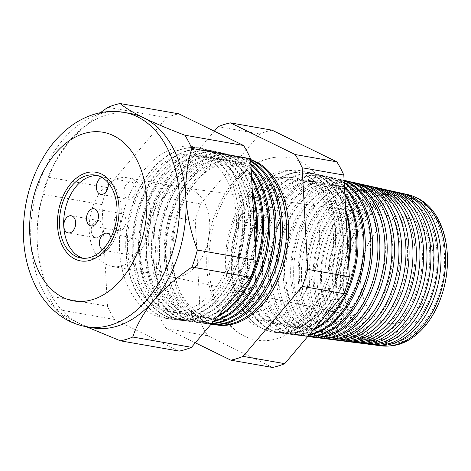 <?xml version="1.0" encoding="UTF-8"?>
<svg xmlns="http://www.w3.org/2000/svg" width="471" height="471" viewBox="0 0 471 471"><rect width="100%" height="100%" fill="white"/><g stroke="black" fill="none" stroke-linecap="round" stroke-linejoin="round"><path stroke-width="0.35" stroke-dasharray="2.35 1.77" d="M114.035 223.966A8.708 5.858 -80.1 0 0 118.48 230.708A8.708 5.858 -80.1 0 0 125.922 220.298A8.708 5.858 -80.1 0 0 121.483 213.557A8.708 5.858 -80.1 0 0 114.035 223.966M123.902 192.474A8.708 5.858 -80.1 0 0 128.342 199.209A8.708 5.858 -80.1 0 0 135.789 188.8A8.708 5.858 -80.1 0 0 131.344 182.059A8.708 5.858 -80.1 0 0 123.902 192.474M102.395 249.783A8.708 5.858 -80.1 0 0 103.873 250.354A8.708 5.858 -80.1 0 0 111.321 239.945A8.708 5.858 -80.1 0 0 110.932 237.567M126.929 248.435A8.708 5.858 -80.1 0 0 131.374 255.176A8.708 5.858 -80.1 0 0 138.815 244.761A8.708 5.858 -80.1 0 0 134.376 238.026A8.708 5.858 -80.1 0 0 126.929 248.435M91.28 230.996A8.708 5.858 -80.1 0 0 95.719 237.737A8.708 5.858 -80.1 0 0 103.167 227.328A8.708 5.858 -80.1 0 0 98.722 220.587A8.708 5.858 -80.1 0 0 91.28 230.996M83.126 258.273A42.078 28.307 -80.1 0 0 85.222 258.762A42.078 28.307 -80.1 0 0 121.206 208.441A42.078 28.307 -80.1 0 0 99.746 175.866A42.078 28.307 -80.1 0 0 97.609 175.618M150.685 212.651A44.981 30.256 -80.1 0 0 127.741 177.826A44.981 30.256 -80.1 0 0 89.272 231.614A44.981 30.256 -80.1 0 0 112.216 266.439A44.981 30.256 -80.1 0 0 150.685 212.651M108.153 182.73A8.708 5.858 -80.1 0 0 103.85 177.243A8.708 5.858 -80.1 0 0 101.813 177.408M225.703 267.204A80.341 54.041 99.9 0 1 276.33 172.404A80.341 54.041 99.9 0 1 335.393 233.322A80.341 54.041 99.9 0 1 284.767 328.122A80.341 54.041 99.9 0 1 225.703 267.204M335.517 229.277A92.646 62.319 99.9 0 1 248.37 337.866A92.646 62.319 99.9 0 1 209.024 268.346A92.646 62.319 99.9 0 1 280.068 156.937A92.646 62.319 99.9 0 1 335.517 229.277M343.836 285.709A73.717 49.585 99.9 0 1 390.288 198.727A73.717 49.585 99.9 0 1 444.483 254.623A73.717 49.585 99.9 0 1 398.03 341.61A73.717 49.585 99.9 0 1 343.836 285.709M415.781 197.437A76.208 51.262 -80.1 0 0 343.271 286.433A76.208 51.262 -80.1 0 0 389.77 345.914M381.327 345.861A76.808 51.669 99.9 0 1 340.527 286.15A76.808 51.669 99.9 0 1 407.827 194.617M336.435 284.413A73.717 49.585 99.9 0 1 382.888 197.426A73.717 49.585 99.9 0 1 437.082 253.327A73.717 49.585 99.9 0 1 390.624 340.309A73.717 49.585 99.9 0 1 336.435 284.413M401.757 193.293A77.038 51.816 -80.1 0 0 335.682 285.379A77.038 51.816 -80.1 0 0 375.169 345.049M373.733 344.896A77.173 51.91 99.9 0 1 332.738 284.908A77.173 51.91 99.9 0 1 400.35 192.945M329.029 283.118A73.717 49.585 99.9 0 1 375.487 196.13A73.717 49.585 99.9 0 1 429.676 252.032A73.717 49.585 99.9 0 1 383.223 339.014A73.717 49.585 99.9 0 1 329.029 283.118M394.433 191.656A77.385 52.051 -80.1 0 0 328.199 284.184A77.385 52.051 -80.1 0 0 367.727 344.095M366.132 343.93A77.532 52.151 99.9 0 1 324.949 283.66A77.532 52.151 99.9 0 1 392.879 191.267M321.628 281.817A73.717 49.585 99.9 0 1 368.081 194.835A73.717 49.585 99.9 0 1 422.275 250.731A73.717 49.585 99.9 0 1 375.823 337.719A73.717 49.585 99.9 0 1 321.628 281.817M387.103 190.019A77.727 52.287 -80.1 0 0 320.716 282.983A77.727 52.287 -80.1 0 0 360.28 343.147M358.537 342.965A77.898 52.399 99.9 0 1 317.154 282.417A77.898 52.399 99.9 0 1 385.408 189.589M314.228 280.522A73.717 49.585 99.9 0 1 360.68 193.534A73.717 49.585 99.9 0 1 414.869 249.436A73.717 49.585 99.9 0 1 368.416 336.424A73.717 49.585 99.9 0 1 314.228 280.522M379.779 188.382A78.074 52.517 -80.1 0 0 313.233 281.788A78.074 52.517 -80.1 0 0 352.832 342.193M350.936 342.005A78.257 52.64 99.9 0 1 309.365 281.169A78.257 52.64 99.9 0 1 377.93 187.917M306.821 279.226A73.717 49.585 99.9 0 1 353.274 192.239A73.717 49.585 99.9 0 1 407.468 248.14A73.717 49.585 99.9 0 1 361.016 335.122A73.717 49.585 99.9 0 1 306.821 279.226M372.449 186.746A78.421 52.752 -80.1 0 0 305.75 280.592A78.421 52.752 -80.1 0 0 345.384 341.24M343.341 341.039A78.616 52.882 99.9 0 1 301.575 279.927A78.616 52.882 99.9 0 1 370.459 186.239M299.421 277.925A73.717 49.585 99.9 0 1 345.873 190.943A73.717 49.585 99.9 0 1 400.067 246.839A73.717 49.585 99.9 0 1 353.609 333.827A73.717 49.585 99.9 0 1 299.421 277.925M365.125 185.115A78.769 52.987 -80.1 0 0 298.273 279.397A78.769 52.987 -80.1 0 0 337.937 340.286M335.741 340.074A78.981 53.123 99.9 0 1 293.786 278.679A78.981 53.123 99.9 0 1 362.988 184.561M292.014 276.63A73.717 49.585 99.9 0 1 338.466 189.648A73.717 49.585 99.9 0 1 392.661 245.544A73.717 49.585 99.9 0 1 346.209 332.532A73.717 49.585 99.9 0 1 292.014 276.63M357.795 183.478A79.116 53.217 -80.1 0 0 290.79 278.202A79.116 53.217 -80.1 0 0 330.495 339.332M328.146 339.108A79.34 53.37 99.9 0 1 285.997 277.437A79.34 53.37 99.9 0 1 355.511 182.889M284.614 275.335A73.717 49.585 99.9 0 1 331.066 188.347A73.717 49.585 99.9 0 1 385.26 244.249A73.717 49.585 99.9 0 1 338.802 331.231A73.717 49.585 99.9 0 1 284.614 275.335M350.471 181.847A79.464 53.453 -80.1 0 0 283.306 277.007A79.464 53.453 -80.1 0 0 323.047 338.372M320.545 338.143A79.699 53.612 99.9 0 1 278.208 276.189A79.699 53.612 99.9 0 1 348.04 181.211M277.207 274.04A73.717 49.585 99.9 0 1 323.665 187.052A73.717 49.585 99.9 0 1 377.854 242.954A73.717 49.585 99.9 0 1 331.401 329.935A73.717 49.585 99.9 0 1 277.207 274.04M344.095 180.369A79.811 53.688 -80.1 0 0 275.823 275.806A79.811 53.688 -80.1 0 0 315.599 337.419M312.95 337.183A80.064 53.853 99.9 0 1 270.419 274.946A80.064 53.853 99.9 0 1 340.568 179.533A80.064 53.853 99.9 0 1 344.107 180.517M269.806 272.738A73.717 49.585 99.9 0 1 316.259 185.757A73.717 49.585 99.9 0 1 370.453 241.652A73.717 49.585 99.9 0 1 324.001 328.64A73.717 49.585 99.9 0 1 269.806 272.738M344.118 180.805A80.158 53.918 -80.1 0 0 338.572 179.092A80.158 53.918 -80.1 0 0 268.34 274.611A80.158 53.918 -80.1 0 0 308.158 336.465M307.787 336.441A80.423 54.1 99.9 0 1 305.349 336.217A80.423 54.1 99.9 0 1 262.63 273.698A80.423 54.1 99.9 0 1 333.091 177.861A80.423 54.1 99.9 0 1 344.201 182.324M262.406 271.443A73.717 49.585 99.9 0 1 308.858 184.455A73.717 49.585 99.9 0 1 363.047 240.357A73.717 49.585 99.9 0 1 316.594 327.345A73.717 49.585 99.9 0 1 262.406 271.443M344.242 183.031A80.506 54.153 -80.1 0 0 331.396 177.479A80.506 54.153 -80.1 0 0 260.863 273.416A80.506 54.153 -80.1 0 0 303.624 336A80.506 54.153 -80.1 0 0 307.916 336.288M309.041 334.963A80.788 54.342 99.9 0 1 297.754 335.252A80.788 54.342 99.9 0 1 254.84 272.456A80.788 54.342 99.9 0 1 325.62 176.183A80.788 54.342 99.9 0 1 344.431 186.481M254.999 270.148A73.717 49.585 99.9 0 1 301.452 183.16A73.717 49.585 99.9 0 1 355.646 239.062A73.717 49.585 99.9 0 1 309.194 326.044A73.717 49.585 99.9 0 1 254.999 270.148M344.489 187.593A80.853 54.389 -80.1 0 0 324.219 175.871A80.853 54.389 -80.1 0 0 253.38 272.22A80.853 54.389 -80.1 0 0 296.33 335.069A80.853 54.389 -80.1 0 0 309.506 334.41M313.021 330.265A81.147 54.583 99.9 0 1 290.154 334.286A81.147 54.583 99.9 0 1 247.045 271.208A81.147 54.583 99.9 0 1 318.149 174.505A81.147 54.583 99.9 0 1 344.843 194.164M247.599 268.847A73.717 49.585 99.9 0 1 294.051 181.865A73.717 49.585 99.9 0 1 348.246 237.761A73.717 49.585 99.9 0 1 301.787 324.749A73.717 49.585 99.9 0 1 247.599 268.847M344.931 195.753A81.2 54.618 -80.1 0 0 317.042 174.258A81.2 54.618 -80.1 0 0 245.897 271.025A81.2 54.618 -80.1 0 0 289.029 334.145A81.2 54.618 -80.1 0 0 314.069 329.029M348.617 263.819A81.507 54.824 99.9 0 1 282.559 333.321A81.507 54.824 99.9 0 1 239.256 269.965A81.507 54.824 99.9 0 1 310.672 172.833A81.507 54.824 99.9 0 1 345.673 209.46M240.192 267.552A73.717 49.585 99.9 0 1 286.651 180.57A73.717 49.585 99.9 0 1 340.839 236.466A73.717 49.585 99.9 0 1 294.387 323.453A73.717 49.585 99.9 0 1 240.192 267.552M345.826 212.25A81.548 54.854 -80.1 0 0 309.865 172.651A81.548 54.854 -80.1 0 0 238.414 269.83A81.548 54.854 -80.1 0 0 281.735 333.221A81.548 54.854 -80.1 0 0 348.422 260.251M231.467 268.717A81.872 55.072 99.9 0 1 303.2 171.156A81.872 55.072 99.9 0 1 343.247 234.193A81.872 55.072 99.9 0 1 274.958 332.361A81.872 55.072 99.9 0 1 231.467 268.717M232.792 266.256A73.717 49.585 99.9 0 1 279.244 179.268A73.717 49.585 99.9 0 1 333.439 235.17A73.717 49.585 99.9 0 1 286.986 322.152A73.717 49.585 99.9 0 1 232.792 266.256M342.747 234.099A81.895 55.089 -80.1 0 0 302.688 171.044A81.895 55.089 -80.1 0 0 230.931 268.635A81.895 55.089 -80.1 0 0 274.434 332.291A81.895 55.089 -80.1 0 0 342.747 234.099M171.921 257.555A79.664 53.588 99.9 0 1 222.124 163.555A79.664 53.588 99.9 0 1 280.687 223.96A79.664 53.588 99.9 0 1 230.49 317.966A79.664 53.588 99.9 0 1 171.921 257.555M250.619 159.822A84.686 56.962 -80.1 0 0 244.979 158.097A84.686 56.962 -80.1 0 0 170.785 259.015A84.686 56.962 -80.1 0 0 213.604 324.507M211.426 324.295A84.892 57.103 99.9 0 1 166.328 258.302A84.892 57.103 99.9 0 1 240.705 157.143A84.892 57.103 99.9 0 1 250.678 160.858M165.58 256.448A79.664 53.588 99.9 0 1 215.777 162.442A79.664 53.588 99.9 0 1 274.346 222.854A79.664 53.588 99.9 0 1 224.143 316.853A79.664 53.588 99.9 0 1 165.58 256.448M250.713 161.518A84.986 57.162 -80.1 0 0 238.826 156.719A84.986 57.162 -80.1 0 0 164.367 257.99A84.986 57.162 -80.1 0 0 209.513 324.054A84.986 57.162 -80.1 0 0 211.055 324.219M211.455 323.742A85.204 57.309 99.9 0 1 204.909 323.465A85.204 57.309 99.9 0 1 159.651 257.237A85.204 57.309 99.9 0 1 234.299 155.707A85.204 57.309 99.9 0 1 250.831 163.708M159.233 255.335A79.664 53.588 99.9 0 1 209.436 161.329A79.664 53.588 99.9 0 1 267.999 221.741A79.664 53.588 99.9 0 1 217.796 315.741A79.664 53.588 99.9 0 1 159.233 255.335M250.884 164.72A85.28 57.362 -80.1 0 0 232.674 155.342A85.28 57.362 -80.1 0 0 157.956 256.966A85.28 57.362 -80.1 0 0 203.26 323.259A85.28 57.362 -80.1 0 0 211.744 323.406M213.139 321.758A85.51 57.521 99.9 0 1 198.397 322.641A85.51 57.521 99.9 0 1 152.975 256.171A85.51 57.521 99.9 0 1 227.893 154.27A85.51 57.521 99.9 0 1 251.09 168.559M152.887 254.222A79.664 53.588 99.9 0 1 203.089 160.217A79.664 53.588 99.9 0 1 261.652 220.628A79.664 53.588 99.9 0 1 211.45 314.628A79.664 53.588 99.9 0 1 152.887 254.222M251.167 169.943A85.581 57.562 -80.1 0 0 226.522 153.958A85.581 57.562 -80.1 0 0 151.544 255.941A85.581 57.562 -80.1 0 0 197.002 322.464A85.581 57.562 -80.1 0 0 213.74 321.051M217.137 317.036A85.822 57.727 99.9 0 1 191.885 321.817A85.822 57.727 99.9 0 1 146.298 255.099A85.822 57.727 99.9 0 1 221.488 152.834A85.822 57.727 99.9 0 1 251.52 176.454M146.54 253.11A79.664 53.588 99.9 0 1 196.743 159.11A79.664 53.588 99.9 0 1 255.306 219.515A79.664 53.588 99.9 0 1 205.103 313.521A79.664 53.588 99.9 0 1 146.54 253.11M251.62 178.315A85.875 57.762 -80.1 0 0 220.369 152.58A85.875 57.762 -80.1 0 0 145.133 254.917A85.875 57.762 -80.1 0 0 190.749 321.669A85.875 57.762 -80.1 0 0 218.291 315.67M255.329 246.757A86.134 57.939 99.9 0 1 185.374 320.987A86.134 57.939 99.9 0 1 139.622 254.034A86.134 57.939 99.9 0 1 215.088 151.397A86.134 57.939 99.9 0 1 252.297 190.773M140.193 251.997A79.664 53.588 99.9 0 1 190.396 157.997A79.664 53.588 99.9 0 1 248.959 218.403A79.664 53.588 99.9 0 1 198.762 312.408A79.664 53.588 99.9 0 1 140.193 251.997M252.462 193.881A86.175 57.962 -80.1 0 0 214.217 151.203A86.175 57.962 -80.1 0 0 138.715 253.893A86.175 57.962 -80.1 0 0 184.491 320.875A86.175 57.962 -80.1 0 0 255.111 242.812M132.946 252.968A86.44 58.145 99.9 0 1 208.682 149.961A86.44 58.145 99.9 0 1 250.961 216.513A86.44 58.145 99.9 0 1 178.862 320.162A86.44 58.145 99.9 0 1 132.946 252.968M133.852 250.884A79.664 53.588 99.9 0 1 184.049 156.884A79.664 53.588 99.9 0 1 242.618 217.29A79.664 53.588 99.9 0 1 192.415 311.296A79.664 53.588 99.9 0 1 133.852 250.884M250.36 216.401A86.47 58.163 -80.1 0 0 208.064 149.819A86.47 58.163 -80.1 0 0 132.304 252.862A86.47 58.163 -80.1 0 0 178.238 320.08A86.47 58.163 -80.1 0 0 250.36 216.401M126.263 251.903A86.752 58.351 99.9 0 1 202.277 148.524A86.752 58.351 99.9 0 1 244.708 215.318A86.752 58.351 99.9 0 1 172.351 319.332A86.752 58.351 99.9 0 1 126.263 251.903M127.506 249.777A79.664 53.588 99.9 0 1 177.708 155.771A79.664 53.588 99.9 0 1 236.271 216.183A79.664 53.588 99.9 0 1 186.069 310.183A79.664 53.588 99.9 0 1 127.506 249.777M125.892 251.838A86.77 58.363 99.9 0 1 201.912 148.442A86.77 58.363 99.9 0 1 244.355 215.253A86.77 58.363 99.9 0 1 171.986 319.291A86.77 58.363 99.9 0 1 125.892 251.838M119.587 250.831A87.058 58.563 99.9 0 1 174.453 148.1A87.058 58.563 99.9 0 1 238.456 214.117A87.058 58.563 99.9 0 1 183.59 316.848A87.058 58.563 99.9 0 1 119.587 250.831M441.774 295.17A73.606 49.508 99.9 0 1 386.985 343.53A73.606 49.508 99.9 0 1 346.821 286.197A73.606 49.508 99.9 0 1 393.203 199.345A73.606 49.508 99.9 0 1 447.315 255.158A73.606 49.508 99.9 0 1 447.438 262.842M217.826 325.108A84.586 56.897 99.9 0 1 172.892 259.356A84.586 56.897 99.9 0 1 247.004 158.55A84.586 56.897 99.9 0 1 250.607 159.545M433.52 259.415A53.4 35.92 99.9 0 1 386.95 323.094A53.4 35.92 99.9 0 1 360.615 281.935A53.4 35.92 99.9 0 1 405.372 217.938A53.4 35.92 99.9 0 1 433.52 259.415M209.73 222.989A44.981 30.256 99.9 0 1 171.261 276.783A44.981 30.256 99.9 0 1 170.502 276.636A44.981 30.256 99.9 0 1 148.312 241.959A44.981 30.256 99.9 0 1 186.021 188.053A44.981 30.256 99.9 0 1 186.781 188.17A44.981 30.256 99.9 0 1 209.73 222.989M179.192 351.119L114.453 319.456A120.794 81.253 99.9 0 1 107.482 306.232L48.754 295.941L38.228 254.069L37.28 243.607A108.825 73.205 99.9 0 1 53.847 164.509A108.825 73.205 99.9 0 1 69.478 140.794A108.825 73.205 99.9 0 1 130.349 113.464M107.482 306.232L101.977 204.608A120.794 81.253 99.9 0 1 107.311 187.588L48.584 177.302L54.76 162.719L69.478 140.794L100.305 112.728M107.311 187.588L166.551 117.632L107.824 107.341M101.977 204.608L43.25 194.323A120.794 81.253 99.9 0 1 48.584 177.302M86.211 326.697L79.369 323.471A108.825 73.205 99.9 0 1 38.198 253.84A108.825 73.205 99.9 0 1 37.28 243.607C36.579 225.939 38.569 209.507 43.25 194.323M114.453 319.456L55.725 309.164A120.794 81.253 99.9 0 1 48.754 295.941M92.787 327.851A108.825 73.205 99.9 0 1 79.369 323.471C68.407 318.031 60.523 313.262 55.725 309.164M166.551 117.632A120.794 81.253 99.9 0 1 178.85 113.835M272.444 367.457L207.699 335.794A120.794 81.253 99.9 0 1 200.734 322.57L195.23 220.946A120.794 81.253 99.9 0 1 200.558 203.925L259.798 133.97A120.794 81.253 99.9 0 1 272.097 130.173M214.34 131.191L158.921 196.631A120.794 81.253 -80.1 0 0 153.593 213.651L159.098 315.276A120.794 81.253 -80.1 0 0 166.063 328.499L195.318 342.806M259.798 133.97L218.161 126.675M207.699 335.794L166.063 328.499M200.734 322.57L159.098 315.276M195.23 220.946L153.593 213.651M200.558 203.925L158.921 196.631M86.393 326.733A108.825 73.205 99.9 0 1 30.886 242.483A108.825 73.205 99.9 0 1 123.955 112.345M118.48 230.708L90.98 225.892M128.342 199.209L100.847 194.393M131.374 255.176L103.873 250.354M95.719 237.737L68.224 232.921M85.222 258.762L80.988 258.02M127.741 177.826L186.781 188.17M112.216 266.439L171.261 276.783M99.746 175.866L95.513 175.124M98.722 220.587L71.227 215.771M134.376 238.026L106.882 233.204M131.344 182.059L103.85 177.243M121.483 213.557L93.988 208.741M285.826 177.649C273.934 175.424 261.741 181.147 249.247 194.811C234.587 211.65 225.474 240.322 227.087 265.862C228.429 296.394 244.531 318.372 260.828 320.345C272.585 322.547 284.655 316.965 297.048 303.601C301.411 298.561 305.261 292.679 308.611 285.962C316.759 269.124 320.415 251.184 319.568 232.132C319.02 222.518 317.26 213.775 314.281 205.921C307.174 189.012 297.69 179.586 285.826 177.649M280.068 156.937C259.945 157.497 242.123 169.931 230.148 186.198C213.469 209.489 205.692 236.413 206.804 266.963C208.37 299.968 224.237 328.787 248.37 337.866M247.004 158.55L244.979 158.097M170.502 276.636L386.95 323.094M202.277 148.524L201.912 148.442M208.682 149.961L208.064 149.819M215.088 151.397L214.217 151.203M221.488 152.834L220.369 152.58M227.893 154.27L226.522 153.958M234.299 155.707L232.674 155.342M240.705 157.143L238.826 156.719M303.2 171.156L302.688 171.044M310.672 172.833L309.865 172.651M318.149 174.505L317.042 174.258M325.62 176.183L324.219 175.871M333.091 177.861L331.396 177.479M340.568 179.533L338.572 179.092M305.349 336.217L303.624 336M297.754 335.252L296.33 335.069M290.154 334.286L289.029 334.145M282.559 333.321L281.735 333.221M274.958 332.361L274.434 332.291M211.032 324.242L209.513 324.054M204.909 323.465L203.26 323.259M198.397 322.641L197.002 322.464M191.885 321.817L190.749 321.669M185.374 320.987L184.491 320.875M178.862 320.162L178.238 320.08M172.351 319.332L171.986 319.291M186.021 188.053L405.372 217.938M53.847 164.509L54.76 162.719"/><path stroke-width="0.71" d="M86.54 219.15A8.708 5.858 -80.1 0 0 90.98 225.892A8.708 5.858 -80.1 0 0 98.427 215.477A8.708 5.858 -80.1 0 0 93.988 208.741A8.708 5.858 -80.1 0 0 86.54 219.15M101.813 177.408A8.708 5.858 -80.1 0 0 96.402 187.652A8.708 5.858 -80.1 0 0 100.847 194.393A8.708 5.858 -80.1 0 0 108.289 183.984A8.708 5.858 -80.1 0 0 108.153 182.73M110.932 237.567A8.708 5.858 -80.1 0 0 106.882 233.204A8.708 5.858 -80.1 0 0 99.434 243.619A8.708 5.858 -80.1 0 0 102.395 249.783M63.779 226.18A8.708 5.858 -80.1 0 0 68.224 232.921A8.708 5.858 -80.1 0 0 75.666 222.506A8.708 5.858 -80.1 0 0 71.227 215.771A8.708 5.858 -80.1 0 0 63.779 226.18M59.529 225.444A42.078 28.307 -80.1 0 0 80.988 258.02A42.078 28.307 -80.1 0 0 116.979 207.699A42.078 28.307 -80.1 0 0 95.513 175.124A42.078 28.307 -80.1 0 0 59.529 225.444M97.609 175.618A42.078 28.307 -80.1 0 0 63.756 226.186A42.078 28.307 -80.1 0 0 83.126 258.273M118.957 207.087A44.981 30.256 -80.1 0 0 96.013 172.268A44.981 30.256 -80.1 0 0 57.544 226.056A44.981 30.256 -80.1 0 0 80.488 260.881A44.981 30.256 -80.1 0 0 118.957 207.087A44.981 30.256 99.9 0 1 80.488 260.881A44.981 30.256 99.9 0 1 57.544 226.056A44.981 30.256 99.9 0 1 96.013 172.268A44.981 30.256 99.9 0 1 118.957 207.087M389.77 345.914A76.208 51.262 -80.1 0 0 441.586 295.723A76.208 51.262 -80.1 0 0 447.45 262.253A76.208 51.262 -80.1 0 0 447.32 254.299A76.208 51.262 -80.1 0 0 415.781 197.437M403.176 193.575L407.827 194.617A76.808 51.669 99.9 0 1 445.395 253.763A76.808 51.669 99.9 0 1 381.327 345.861L376.6 345.261A77.038 51.816 -80.1 0 0 440.856 252.892A77.038 51.816 -80.1 0 0 403.176 193.575A77.038 51.816 -80.1 0 0 401.757 193.293M395.999 191.968L400.35 192.945A77.173 51.91 99.9 0 1 438.101 252.362A77.173 51.91 99.9 0 1 373.733 344.896L369.305 344.336A77.385 52.051 -80.1 0 0 433.85 251.549A77.385 52.051 -80.1 0 0 395.999 191.968A77.385 52.051 -80.1 0 0 394.433 191.656M388.822 190.355L392.879 191.267A77.532 52.151 99.9 0 1 430.8 250.966A77.532 52.151 99.9 0 1 366.132 343.93L362.005 343.406A77.727 52.287 -80.1 0 0 426.838 250.207A77.727 52.287 -80.1 0 0 388.822 190.355A77.727 52.287 -80.1 0 0 387.103 190.019M381.64 188.747L385.408 189.589A77.898 52.399 99.9 0 1 423.506 249.571A77.898 52.399 99.9 0 1 358.537 342.965L354.71 342.482A78.074 52.517 -80.1 0 0 419.832 248.865A78.074 52.517 -80.1 0 0 381.64 188.747A78.074 52.517 -80.1 0 0 379.779 188.382M374.463 187.14L377.93 187.917A78.257 52.64 99.9 0 1 416.211 248.17A78.257 52.64 99.9 0 1 350.936 342.005L347.41 341.557A78.421 52.752 -80.1 0 0 412.826 247.522A78.421 52.752 -80.1 0 0 374.463 187.14A78.421 52.752 -80.1 0 0 372.449 186.746M367.286 185.527L370.459 186.239A78.616 52.882 99.9 0 1 408.916 246.775A78.616 52.882 99.9 0 1 343.341 341.039L340.115 340.627A78.769 52.987 -80.1 0 0 405.819 246.18A78.769 52.987 -80.1 0 0 367.286 185.527A78.769 52.987 -80.1 0 0 365.125 185.115M360.109 183.92L362.988 184.561A78.981 53.123 99.9 0 1 401.616 245.373A78.981 53.123 99.9 0 1 335.741 340.074L332.814 339.703A79.116 53.217 -80.1 0 0 398.807 244.838A79.116 53.217 -80.1 0 0 360.109 183.92A79.116 53.217 -80.1 0 0 357.795 183.478M352.932 182.306L355.511 182.889A79.34 53.37 99.9 0 1 394.321 243.978A79.34 53.37 99.9 0 1 328.146 339.108L325.52 338.779A79.464 53.453 -80.1 0 0 391.801 243.495A79.464 53.453 -80.1 0 0 352.932 182.306A79.464 53.453 -80.1 0 0 350.471 181.847M345.755 180.699L348.04 181.211A79.699 53.612 99.9 0 1 387.027 242.583A79.699 53.612 99.9 0 1 320.545 338.143L318.219 337.848A79.811 53.688 -80.1 0 0 384.795 242.153A79.811 53.688 -80.1 0 0 345.755 180.699A79.811 53.688 -80.1 0 0 344.095 180.369M344.107 180.517A80.064 53.853 99.9 0 1 379.726 241.181A80.064 53.853 99.9 0 1 312.95 337.183L310.925 336.924A80.158 53.918 -80.1 0 0 377.783 240.811A80.158 53.918 -80.1 0 0 344.118 180.805M344.201 182.324A80.423 54.1 99.9 0 1 372.431 239.786A80.423 54.1 99.9 0 1 307.787 336.441M307.916 336.288A80.506 54.153 -80.1 0 0 370.777 239.468A80.506 54.153 -80.1 0 0 344.242 183.031M344.431 186.481A80.788 54.342 99.9 0 1 365.137 238.385A80.788 54.342 99.9 0 1 309.041 334.963M309.506 334.41A80.853 54.389 -80.1 0 0 363.771 238.126A80.853 54.389 -80.1 0 0 344.489 187.593M344.843 194.164A81.147 54.583 99.9 0 1 357.836 236.99A81.147 54.583 99.9 0 1 313.021 330.265M314.069 329.029A81.2 54.618 -80.1 0 0 356.759 236.783A81.2 54.618 -80.1 0 0 344.931 195.753M345.673 209.46A81.507 54.824 99.9 0 1 350.542 235.594A81.507 54.824 99.9 0 1 348.617 263.819M348.422 260.251A81.548 54.854 -80.1 0 0 349.753 235.441A81.548 54.854 -80.1 0 0 345.826 212.25M213.604 324.507A84.686 56.962 -80.1 0 0 215.765 324.843A84.686 56.962 -80.1 0 0 286.403 223.307A84.686 56.962 -80.1 0 0 250.619 159.822M250.678 160.858A84.892 57.103 99.9 0 1 282.229 222.506A84.892 57.103 99.9 0 1 211.426 324.295L211.032 324.242M211.055 324.219A84.986 57.162 -80.1 0 0 280.398 222.153A84.986 57.162 -80.1 0 0 250.713 161.518M250.831 163.708A85.204 57.309 99.9 0 1 275.977 221.305A85.204 57.309 99.9 0 1 211.455 323.742M211.744 323.406A85.28 57.362 -80.1 0 0 274.393 221.005A85.28 57.362 -80.1 0 0 250.884 164.72M251.09 168.559A85.51 57.521 99.9 0 1 269.724 220.11A85.51 57.521 99.9 0 1 213.139 321.758M213.74 321.051A85.581 57.562 -80.1 0 0 268.382 219.851A85.581 57.562 -80.1 0 0 251.167 169.943M251.52 176.454A85.822 57.727 99.9 0 1 263.472 218.909A85.822 57.727 99.9 0 1 217.137 317.036M218.291 315.67A85.875 57.762 -80.1 0 0 262.376 218.703A85.875 57.762 -80.1 0 0 251.62 178.315M252.297 190.773A86.134 57.939 99.9 0 1 257.213 217.714A86.134 57.939 99.9 0 1 255.329 246.757M255.111 242.812A86.175 57.962 -80.1 0 0 256.371 217.549A86.175 57.962 -80.1 0 0 252.462 193.881M250.607 159.545A84.586 56.897 99.9 0 1 288.376 223.684A84.586 56.897 99.9 0 1 217.826 325.108L215.765 324.843M123.955 112.345C111.88 110.326 100.023 111.651 88.377 116.319C81.183 119.222 74.424 123.208 68.101 128.271C60.494 134.37 53.723 141.7 47.789 150.249C30.315 176.431 22.237 205.962 23.55 238.844C24.651 259.044 29.844 276.936 39.128 292.52C43.385 299.532 48.436 305.655 54.283 310.895C63.65 319.244 74.353 324.525 86.393 326.733A108.825 73.205 99.9 0 0 179.463 196.595A108.825 73.205 99.9 0 0 123.955 112.345L130.349 113.464A108.825 73.205 99.9 0 1 143.767 117.85A108.825 73.205 99.9 0 1 185.862 197.714C187.075 215.441 190.896 232.886 197.337 250.054A120.794 81.253 99.9 0 1 192.003 267.075C177.072 277.183 164.291 288.334 153.664 300.522C143.649 312.667 136.684 324.837 132.769 337.03A120.794 81.253 99.9 0 1 120.47 340.827L86.211 326.697M367.727 344.095A77.385 52.051 -80.1 0 0 369.305 344.336M360.28 343.147A77.727 52.287 -80.1 0 0 362.005 343.406M352.832 342.193A78.074 52.517 -80.1 0 0 354.71 342.482M345.384 341.24A78.421 52.752 -80.1 0 0 347.41 341.557M337.937 340.286A78.769 52.987 -80.1 0 0 340.115 340.627M330.495 339.332A79.116 53.217 -80.1 0 0 332.814 339.703M323.047 338.372A79.464 53.453 -80.1 0 0 325.52 338.779M315.599 337.419A79.811 53.688 -80.1 0 0 318.219 337.848M308.158 336.465A80.158 53.918 -80.1 0 0 310.925 336.924M100.305 112.728L107.824 107.341A120.794 81.253 99.9 0 1 120.123 103.543C124.827 107.588 132.71 112.357 143.767 117.85C155.206 123.367 168.906 129.154 184.862 135.206A120.794 81.253 99.9 0 1 191.832 148.43C187.152 163.62 185.162 180.046 185.862 197.714A108.825 73.205 99.9 0 1 153.664 300.522A108.825 73.205 99.9 0 1 92.787 327.851L86.393 326.733M120.123 103.543L178.85 113.835L243.589 145.498A120.794 81.253 99.9 0 1 250.56 158.721L256.065 260.339A120.794 81.253 99.9 0 1 250.731 277.36L191.491 347.321A120.794 81.253 99.9 0 1 179.192 351.119L120.47 340.827M191.491 347.321L132.769 337.03M250.731 277.36L192.003 267.075M256.065 260.339L197.337 250.054M250.56 158.721L191.832 148.43M243.589 145.498L184.862 135.206M230.46 122.878L272.097 130.173L336.842 161.836A120.794 81.253 99.9 0 1 343.812 175.059L349.311 276.677A120.794 81.253 99.9 0 1 343.983 293.698L284.743 363.659A120.794 81.253 99.9 0 1 272.444 367.457L230.808 360.162A120.794 81.253 -80.1 0 0 243.107 356.364L302.347 286.403A120.794 81.253 -80.1 0 0 307.675 269.383L302.17 167.764A120.794 81.253 -80.1 0 0 295.205 154.541L230.46 122.878A120.794 81.253 -80.1 0 0 218.161 126.675L214.34 131.191M375.169 345.049A77.038 51.816 -80.1 0 0 376.6 345.261M447.45 262.253L447.438 262.842A73.606 49.508 99.9 0 1 441.774 295.17L441.586 295.723M195.318 342.806L230.808 360.162M336.842 161.836L295.205 154.541M343.812 175.059L302.17 167.764M349.311 276.677L307.675 269.383M343.983 293.698L302.347 286.403M284.743 363.659L243.107 356.364M146.693 198.521A85.61 57.586 -80.1 0 0 83.761 133.605A85.61 57.586 -80.1 0 0 29.808 234.623A85.61 57.586 -80.1 0 0 92.746 299.544A85.61 57.586 -80.1 0 0 146.693 198.521"/></g></svg>
